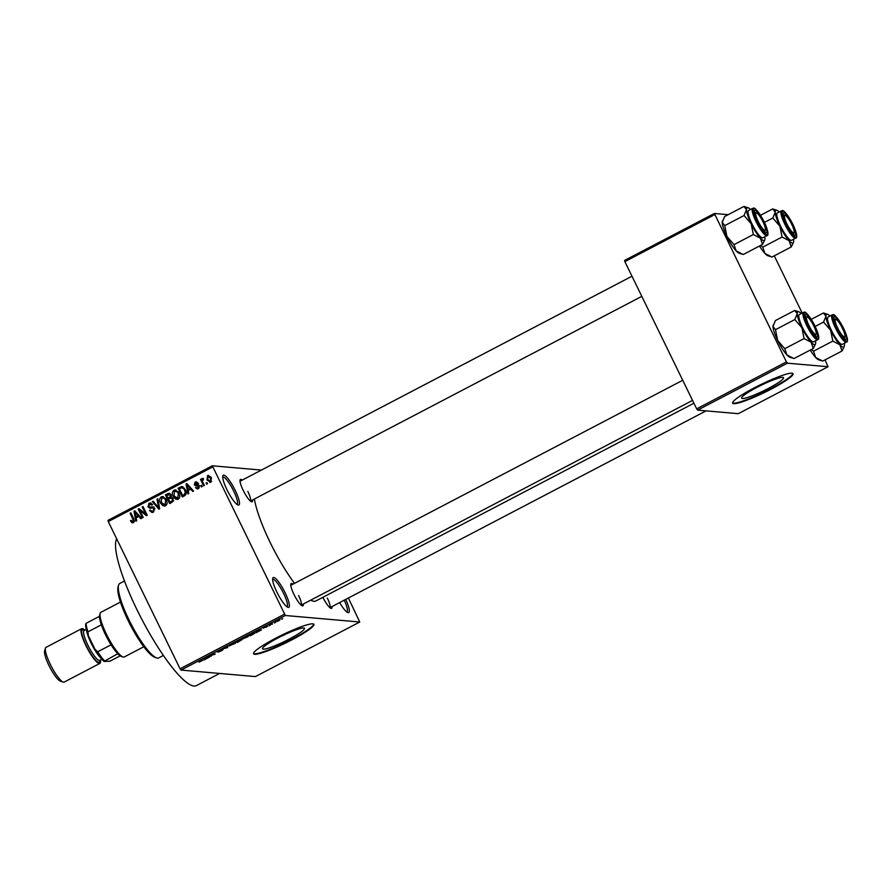 <?xml version="1.0" encoding="UTF-8"?>
<svg xmlns="http://www.w3.org/2000/svg" width="892" height="892" viewBox="0 0 892 892"><rect width="100%" height="100%" fill="white"/><g stroke="black" fill="none" stroke-linecap="round" stroke-linejoin="round"><path stroke-width="1.34" d="M235.243 490.488A16.803 3.523 -117.6 0 1 238.053 505.017A16.803 3.523 -117.6 0 1 226.981 489.764A16.803 3.523 -117.6 0 1 222.833 475.938A16.803 3.523 -117.6 0 1 235.243 490.488M237.004 504.426A15.398 3.233 62.4 0 0 237.038 504.404A15.398 3.233 62.4 0 0 233.693 491.091A15.398 3.233 62.4 0 0 222.766 477.12A15.398 3.233 62.4 0 0 222.721 477.131M285.15 592.801A16.803 3.523 -117.6 0 1 287.949 607.329A16.803 3.523 -117.6 0 1 276.877 592.076A16.803 3.523 -117.6 0 1 272.74 578.25A16.803 3.523 -117.6 0 1 285.15 592.801M286.901 606.738A15.398 3.233 62.4 0 0 286.934 606.716A15.398 3.233 62.4 0 0 283.589 593.403A15.398 3.233 62.4 0 0 272.662 579.421A15.398 3.233 62.4 0 0 272.629 579.443M345.728 599.391A16.803 3.523 -117.6 0 1 347.891 612.57A16.803 3.523 -117.6 0 1 339.64 602.579M346.843 611.979A15.398 3.233 62.4 0 0 346.877 611.957A15.398 3.233 62.4 0 0 344.245 600.16M768.335 388.433A23.326 3.033 154 0 0 783.555 377.706A23.326 3.033 154 0 0 756.851 387.429A23.326 3.033 154 0 0 741.631 398.167A23.326 3.033 154 0 0 768.335 388.433M771.101 389.157A33.606 4.371 154 0 0 793.033 373.703A33.606 4.371 154 0 0 754.565 387.708A33.606 4.371 154 0 0 732.633 403.162A33.606 4.371 154 0 0 771.101 389.157M732.577 402.883A33.606 4.371 154 0 0 770.855 388.656A33.606 4.371 154 0 0 792.854 373.48M289.231 639.073A23.326 3.033 154 0 0 304.451 628.347A23.326 3.033 154 0 0 277.746 638.07A23.326 3.033 154 0 0 262.527 648.796A23.326 3.033 154 0 0 289.231 639.073M291.996 639.787A33.606 4.371 154 0 0 313.928 624.333A33.606 4.371 154 0 0 275.461 638.337A33.606 4.371 154 0 0 253.529 653.791A33.606 4.371 154 0 0 291.996 639.787M253.473 653.513A33.606 4.371 154 0 0 291.751 639.285A33.606 4.371 154 0 0 313.75 624.121M303.313 604.04A12.6 2.643 -117.6 0 1 302.243 605.846A12.6 2.643 -117.6 0 1 293.947 594.407A12.6 2.643 -117.6 0 1 290.837 584.037A12.6 2.643 -117.6 0 1 292.922 584.182M692.56 400.408L301.162 605.155A11.206 2.353 62.4 0 0 298.586 595.544M252.559 499.977A12.6 2.643 -117.6 0 1 251.499 501.783A12.6 2.643 -117.6 0 1 243.193 490.344A12.6 2.643 -117.6 0 1 240.082 479.974A12.6 2.643 -117.6 0 1 242.178 480.13M250.396 501.092A11.206 2.353 62.4 0 0 247.831 491.492M332.036 606.549A12.6 2.643 -117.6 0 1 330.977 608.355A12.6 2.643 -117.6 0 1 322.871 597.317M706.085 410.877L329.895 607.675A11.206 2.353 62.4 0 0 327.319 598.064M219.61 673.449L196.407 685.591A84.004 17.639 -117.6 0 1 136.799 609.347A84.004 17.639 -117.6 0 1 116.651 538.746M294.516 583.357A64.402 13.525 -117.6 0 1 270.187 542.514A64.402 13.525 -117.6 0 1 254.398 499.018M261.389 470.084L212.318 465.791L285.34 615.502L181.031 670.07L180.072 668.799L284.392 614.231M212.586 467.007L108.266 521.575L108.01 520.359L212.318 465.791M275.505 621.624L279.932 619.684L278.717 620.888L275.416 621.836M272.339 624.199L269.819 624.456L272.305 623.185L271.224 624.01L272.339 624.199M263.162 628.057L267.611 626.34L263.14 628.146M266.117 627.321L266.786 626.552M264.69 627.121L263.965 627.778M254.253 632.919C255.134 632.874 254.577 633.42 252.547 634.558L250.284 635.74L247.876 635.528L254.577 633.052M241.643 639.832L237.606 642.374L235.198 642.162L241.777 639.887M227.616 647.603L222.153 648.986L226.903 647.793L226.813 646.544L227.627 646.12L227.616 647.603L227.036 646.421M211.148 656.211L207.959 656.412L213.969 654.438L212.04 654.271L215.228 654.081L209.219 656.044L211.148 656.211M202.317 660.359L198.961 662.154L201.782 660.849L199.908 660.615L200.678 660.214L202.584 660.448M201.782 660.849L201.324 660.27M181.031 670.07L255.435 676.582L359.755 622.014L285.34 615.502M204.681 659.601L203.867 660.024L203.8 658.586L209.486 657.081L204.681 659.601L204.101 658.43M217.224 651.74L223.156 649.521L221.45 650.837L218.083 652.108L222.387 649.922L217.191 651.851M229.177 645.54L229.378 645.964C228.519 645.986 229.099 645.429 231.095 644.292L235.399 643.322L229.054 645.83M241.855 638.917L242.055 639.33C241.208 639.352 241.777 638.795 243.772 637.657L248.076 636.687L241.743 639.196M256.718 632.372L255.915 632.796L255.848 631.358L261.534 629.852L256.718 632.372L256.149 631.202M270.131 625.359L269.016 625.727L270.131 625.359M275.427 622.583L274.312 622.962L275.427 622.583M282.708 618.78L281.593 619.148L282.708 618.78M206.866 482.527L207.468 483.776L206.699 484.178L206.097 482.929L206.866 482.527M202.774 482.093L204.38 485.393L203.61 485.794L200.51 479.439L201.291 479.037L201.782 480.052L202.15 478.447L203.053 478.402L202.294 480.721L202.774 482.093M203.075 478.525L202.15 478.447L203.053 478.402M201.57 485.293L202.183 486.541L201.402 486.943L200.8 485.694L201.57 485.293M199.25 485.638L198.381 488.671L197.288 488.928L195.504 487.612L197.991 487.734L198.559 486.207L195.716 485.895L194.289 484.824L195.147 482.104L196.262 481.847L197.812 482.985L195.616 482.996L194.991 484.3L197.89 484.479L199.25 485.638M199.239 487.913L197.299 487.891L199.284 487.846M199.34 485.839L197.143 485.783M197.099 483.509L195.616 482.996M195.504 484.69L198.403 484.646M188.156 490.6L188.77 493.555L187.956 493.978L186.049 484.022L186.852 483.598L193.575 491.046L192.772 491.459L190.832 489.206L188.156 490.6M178.311 499.174L175.423 498.962L173.204 496.365C171.821 493.978 172.067 491.927 173.94 490.21L175.401 489.92L179.102 493.142L179.872 496.677L178.311 499.174M165.622 505.809L162.745 505.597L160.515 502.999C159.144 500.613 159.389 498.561 161.262 496.844L162.723 496.543L166.425 499.776L167.183 503.311L165.622 505.809M133.443 522.645L131.938 522.656L130.444 520.794L131.169 520.27L132.986 521.597L133.488 520.504L130.109 513.279L130.879 512.878L133.767 518.809L133.443 522.645L131.938 522.656L133.164 522.768M134.291 521.753L132.529 521.697L134.302 521.72M108.266 521.575L180.072 668.799M136.119 517.828L136.721 520.783L135.907 521.207L134.001 511.25L134.815 510.826L141.538 518.263L140.724 518.687L138.784 516.435L136.119 517.828M139.776 510.414L143.188 517.405L142.419 517.806L138.16 509.076L138.974 508.641L145.652 513.937L142.241 506.935L143.01 506.533L147.269 515.264L146.433 515.699L139.776 510.414L141.159 510.536L147.18 515.32M149.443 507.18L152.499 506.879L154.684 508.351L153.513 512.142L152.008 512.487L149.522 510.525L150.235 510.012L151.963 511.317L153.09 511.083L153.926 508.763L152.8 507.938L149.856 508.239L147.983 506.79L149.009 503.255L150.413 502.943L152.599 504.649L151.885 505.162L149.533 504.259L148.763 506.422L151.127 507.381M152.432 504.348L149.533 504.259M157.817 498.784L159.657 508.786L158.899 509.187L152.354 501.65L153.156 501.226L158.731 507.983L157.014 499.208L157.817 498.784M171.476 496.955L173.137 498.517L172.044 502.308L169.647 503.556L165.388 494.826L169.134 493.22L170.985 494.659L171.286 496.933M182.381 486.653L181.533 486.586L185.358 489.797C186.774 492.172 186.517 494.157 184.588 495.74L182.336 496.922L178.077 488.192L181.968 486.575M210.78 482.182L207.022 480.019L207.568 475.603L211.292 477.699L210.78 482.182L209.709 482.416M208.148 476.451L208.951 475.726L207.568 475.603L208.661 475.38M348.371 598.008L359.755 622.014M697.633 410.13L738.286 413.687L828.044 366.735L787.391 363.178L697.633 410.13L696.674 408.859L786.432 361.907L787.391 363.178M714.626 214.682L624.868 261.635L624.612 260.419L714.369 213.467L786.432 361.907M624.868 261.635L696.674 408.859M728.173 214.671L714.369 213.467M774.278 255.826L802.176 313.047M825.022 359.877L828.044 366.735M693.92 403.206L315.891 600.963A64.402 13.525 -117.6 0 1 310.762 600.138M133.309 522.779L131.826 520.917M131.525 520.883L130.444 520.794M134.391 520.582L133.488 520.504M131.113 513.368L130.109 513.279M136.565 517.594L136.398 516.713M135.294 511.361L134.001 511.25M139.966 516.535L138.784 516.435M135.874 511.997L134.904 511.919L135.874 516.669L139.252 515.743M139.163 515.643L138.026 515.543L134.904 511.919M135.874 516.669L138.026 515.543M140.144 510.447L139.531 509.187L138.16 509.076M146.667 514.026L145.652 513.937M143.244 507.024L142.241 506.935M152.699 512.443L151.105 511.016M150.681 510.625L149.522 510.525M151.963 511.317L153.09 511.083M154.885 508.853L153.926 508.763M154.584 508.161L152.8 507.938M150.648 508.206L149.522 507.213M149.064 506.89L147.983 506.79M149.299 504.393L150.391 503.378L149.009 503.255M150.391 503.378L151.094 503.11M150.815 507.303L153.881 507.002M153.591 501.75L152.354 501.65M159.523 508.061L158.731 507.983M157.906 499.286L157.014 499.208M164.864 506.076L162.745 505.597M164.117 505.719L162.757 504.504M161.552 503.088L160.515 502.999M161.541 497.992L162.634 496.967L161.262 496.844M162.634 496.967L163.426 496.699M165.722 498.472L163.147 497.981M166.503 504.905L164.072 505.006L166.737 504.76M161.764 497.859L161.296 502.609L165.12 504.783L165.633 500.156L164.351 498.349L161.764 497.859L164.217 497.769M165.644 498.461L164.351 498.349M166.637 500.245L165.633 500.156M170.707 503.01L170.294 502.163M168.711 498.929L168.298 498.082M166.938 495.294L165.388 494.826M166.771 494.948L169.168 493.689L167.785 493.566M169.168 493.689L169.803 493.421M172.959 498.171L171.141 497.926L168.432 499.074L169.926 502.129L172.312 500.747L172.368 498.929L171.141 497.926M169.926 502.129L173.684 500.869M170.918 494.525L166.659 495.439L167.93 498.048L170.149 496.788L170.283 495.205L169.224 494.324M167.93 498.048L171.532 496.911M171.208 495.283L170.283 495.205M171.063 496.866L170.149 496.788M173.349 499.007L172.368 498.929M173.449 500.847L172.312 500.747M172.936 501.393L171.565 501.282M177.541 499.442L175.423 498.962M176.806 499.085L175.445 497.87M174.23 496.454L173.204 496.365M174.219 491.369L175.323 490.332L173.94 490.21M175.323 490.332L176.103 490.065M178.411 491.838L175.824 491.347M179.18 498.271L176.75 498.372L179.415 498.126M174.442 491.224L173.985 495.974L177.809 498.149L178.322 493.521L177.029 491.715L174.442 491.224L176.895 491.135M178.322 491.827L177.029 491.715M179.314 493.611L178.322 493.521M183.384 496.376L182.971 495.528M179.615 488.66L178.077 488.192M179.448 488.314L182.916 486.697M184.421 488.236L183.273 487.812M185.581 490.277L181.89 487.69L179.337 488.805L182.604 495.495L185.904 494.569M183.44 487.824L181.89 487.69M186.216 492.562L185.313 492.484L184.588 490.187M185.369 494.893L183.997 494.77L185.313 492.484M182.604 495.495L183.997 494.77M188.613 490.366L188.446 489.485M187.342 484.133L186.049 484.022M192.014 489.307L190.832 489.206M187.922 484.769L186.952 484.69L187.922 489.44L191.301 488.515M191.211 488.426L190.074 488.325L186.952 484.69M187.922 489.44L190.074 488.325M197.979 488.838L196.92 487.79M196.809 487.723L195.504 487.612M199.485 486.285L198.559 486.207M199.451 485.85L198.526 485.895M196.53 485.861L194.289 484.824M195.66 484.947L196.92 484.813M195.683 482.973L196.519 482.226L195.147 482.104M198.481 483.62L196.987 483.118M196.876 484.813L195.571 484.702M201.815 485.783L200.8 485.694M201.525 479.528L200.51 479.439M203.164 480.175L203.532 478.558M207.1 483.018L206.097 482.929M210.378 482.349L208.996 481.145M208.07 480.108L207.022 480.019M210.746 476.763L207.992 476.529L207.791 479.617L210.356 481.267L210.557 478.168L207.992 476.529M211.627 481.379L209.698 481.401L211.582 481.457M211.538 478.257L210.557 478.168M204.223 658.363L204.625 659.188M204.614 658.586L206.754 657.906L204.614 658.586M204.268 658.341L204.602 659.021M231.374 644.314L230.147 645.552L234.518 643.243L231.307 644.169M236.246 641.783L239.591 640.255L236.179 641.638M239.491 640.043L239.201 640.657M237.25 641.872L240.873 640.233L237.183 641.727M240.762 640.01L240.505 640.668M244.062 637.68L242.836 638.917L247.207 636.609L243.995 637.546M248.935 635.149L250.775 635.305L253.752 633.532L248.868 635.015M256.272 631.135L256.673 631.96M256.662 631.358L258.791 630.677L256.662 631.358M256.316 631.112L256.651 631.804M277.066 620.642L276.42 621.523L279.185 620.085L276.42 621.523M279.051 619.817L278.482 620.854M156.613 657.906L154.818 657.293A40.597 8.519 -117.6 0 1 128.069 620.442A40.597 8.519 -117.6 0 1 118.056 587.025L118.58 585.208A42.002 8.82 62.4 0 0 128.939 619.773A42.002 8.82 62.4 0 0 156.613 657.906A42.002 8.82 62.4 0 0 158.743 657.895L163.403 655.453M124.467 581.027L119.807 583.457A42.002 8.82 62.4 0 0 118.58 585.208M770.186 256.506L767.822 255.703A18.476 3.88 -117.6 0 1 764.879 253.395L762.76 247.14L782.061 237.038L789.13 240.695L791.249 246.95L793.512 242.368M791.249 246.95L771.948 257.052L764.879 253.395A18.476 3.88 -117.6 0 1 759.516 246.002M760.497 215.306L772.695 208.918L775.226 212.173A18.476 3.88 -117.6 0 1 776.419 210.166A18.476 3.88 -117.6 0 1 776.821 210.256A18.476 3.88 -117.6 0 1 779.207 211.995M783.823 212.876A12.6 2.643 -117.6 0 1 792.408 224.371A12.6 2.643 -117.6 0 1 794.783 235.332A12.6 2.643 -117.6 0 1 794.504 235.265A12.6 2.643 -117.6 0 1 786.956 225.33A12.6 2.643 -117.6 0 1 783.098 213.456A12.6 2.643 -117.6 0 1 783.823 212.876M781.437 210.835L777.311 212.987A15.398 3.233 62.4 0 0 781.113 227.226A15.398 3.233 62.4 0 0 791.148 240.361A15.398 3.233 62.4 0 0 791.594 240.282L795.709 238.131A15.398 3.233 -117.6 0 1 795.274 238.209A15.398 3.233 -117.6 0 1 785.239 225.063A15.398 3.233 -117.6 0 1 781.437 210.835L782.317 210.668C783.354 209.665 786.577 213.656 792.018 222.654C798.095 235.109 797.013 238.041 795.709 238.131M764.422 222.409L772.795 218.027L779.909 226.245L782.061 237.038M793.49 239.29A18.476 3.88 -117.6 0 1 793.679 241.096A18.476 3.88 -117.6 0 1 793.557 242.245A18.476 3.88 -117.6 0 1 789.13 240.695A18.476 3.88 -117.6 0 1 779.909 226.245A18.476 3.88 62.4 0 1 775.226 212.173L772.795 218.027M776.821 210.256L772.695 208.918M762.76 247.14L760.664 245.4M783.221 214.749A11.206 2.353 62.4 0 0 783.042 214.76A11.206 2.353 -117.6 0 1 783.466 214.805L785.261 215.418A9.801 2.063 62.4 0 0 785.897 221.707A9.801 2.063 62.4 0 0 790.836 230.426A9.801 2.063 62.4 0 0 794.125 232.377A9.801 2.063 62.4 0 0 792.709 226.49A9.801 2.063 62.4 0 0 785.261 215.418M794.125 232.377L793.612 234.195A11.206 2.353 -117.6 0 1 793.401 234.574M761.835 219.599A9.801 2.063 62.4 0 0 756.528 212.898A9.801 2.063 62.4 0 0 759.304 223.569A9.801 2.063 62.4 0 0 765.403 229.868A9.801 2.063 62.4 0 0 761.835 219.599M754.487 212.24A11.206 2.353 62.4 0 0 754.309 212.251A11.206 2.353 -117.6 0 1 754.732 212.296L756.528 212.898M765.403 229.868L764.879 231.686A11.206 2.353 -117.6 0 1 764.667 232.054M838.781 330.14A9.801 2.063 62.4 0 0 844.88 336.429A9.801 2.063 62.4 0 0 841.323 326.171A9.801 2.063 62.4 0 0 836.005 319.47A9.801 2.063 62.4 0 0 838.781 330.14M844.88 336.429L844.356 338.246A11.206 2.353 -117.6 0 1 844.155 338.625M833.975 318.812A11.206 2.353 62.4 0 0 833.786 318.812A11.206 2.353 -117.6 0 1 834.221 318.857L836.005 319.47M807.918 323.25A9.801 2.063 62.4 0 0 812.857 331.969A9.801 2.063 62.4 0 0 816.147 333.92A9.801 2.063 62.4 0 0 814.719 328.033A9.801 2.063 62.4 0 0 807.282 316.961A9.801 2.063 62.4 0 0 807.918 323.25M816.147 333.92L815.622 335.738A11.206 2.353 -117.6 0 1 815.422 336.117M805.242 316.292A11.206 2.353 62.4 0 0 805.063 316.303A11.206 2.353 -117.6 0 1 805.487 316.348L807.282 316.961M122.984 656.969L121.201 656.367A23.805 4.995 -117.6 0 1 117.744 653.747A23.805 4.995 -117.6 0 1 111.076 644.804A23.805 4.995 -117.6 0 1 101.342 624.835A23.805 4.995 -117.6 0 1 99.491 616.316A23.805 4.995 -117.6 0 1 99.648 615.168L100.172 613.35A25.199 5.285 62.4 0 0 107.899 637.089A25.199 5.285 62.4 0 0 122.984 656.969A25.199 5.285 62.4 0 0 123.542 657.092A25.199 5.285 62.4 0 0 124.267 656.969L143.813 646.745M120.453 602.078L100.907 612.302A25.199 5.285 62.4 0 0 100.172 613.35M117.744 653.747L104.029 661.429A22.4 4.705 -117.6 0 1 95.043 649.376L88.263 635.483A22.4 4.705 -117.6 0 1 85.777 623.999L86.145 623.296A23.805 4.995 62.4 0 0 87.996 631.815L88.263 635.483M120.164 655.843L109.917 661.206L104.029 661.429M95.043 649.376L97.73 651.784A23.805 4.995 62.4 0 0 104.397 660.727M111.076 644.804L97.73 651.784M101.342 624.835L87.996 631.815M99.491 616.316L86.145 623.296M63.187 682.09L60.322 681.109A17.361 3.646 -117.6 0 1 48.882 665.354A17.361 3.646 -117.6 0 1 44.6 651.071L45.436 648.161A19.602 4.114 62.4 0 0 50.275 664.295A19.602 4.114 62.4 0 0 63.187 682.09A19.602 4.114 62.4 0 0 64.179 682.079L99.837 663.425A19.602 4.114 62.4 0 0 100.417 659.957M84.84 630.187A19.602 4.114 62.4 0 0 81.663 628.693L46.005 647.347A19.602 4.114 62.4 0 0 45.436 648.161M100.885 658.051A18.197 3.824 -117.6 0 1 91.129 643.132A18.197 3.824 -117.6 0 1 86.68 630.889M81.663 628.693A19.602 4.114 62.4 0 0 85.933 645.641A19.602 4.114 62.4 0 0 99.837 663.425M764.756 236.781A18.476 3.88 62.4 0 1 764.946 238.588A18.476 3.88 -117.6 0 1 764.823 239.725A18.476 3.88 -117.6 0 1 763.753 240.595A18.476 3.88 -117.6 0 1 760.397 238.186L762.515 244.43L764.779 239.859M766.05 232.812A12.6 2.643 -117.6 0 1 765.771 232.756A12.6 2.643 -117.6 0 1 758.222 222.81A12.6 2.643 -117.6 0 1 754.364 210.947A12.6 2.643 -117.6 0 1 755.089 210.356A12.6 2.643 -117.6 0 1 763.675 221.863A12.6 2.643 -117.6 0 1 766.05 232.812M762.415 237.852A15.398 3.233 62.4 0 0 762.861 237.774L766.986 235.611A15.398 3.233 -117.6 0 1 766.54 235.689A15.398 3.233 -117.6 0 1 756.505 222.554A15.398 3.233 -117.6 0 1 752.703 208.327L748.578 210.479A15.398 3.233 62.4 0 0 752.38 224.706A15.398 3.233 62.4 0 0 762.415 237.852M741.464 253.997L739.089 253.194A18.476 3.88 -117.6 0 1 736.145 250.875L743.214 254.532L762.515 244.43M753.339 234.529L760.397 238.186A18.476 3.88 -117.6 0 1 751.176 223.725L753.339 234.529L734.027 244.631L726.913 236.413L724.75 225.62L744.062 215.518L751.176 223.725A18.476 3.88 -117.6 0 1 746.492 209.665L744.062 215.518M724.75 225.62L722.23 222.353A18.476 3.88 -117.6 0 0 726.913 236.413A18.476 3.88 -117.6 0 0 736.145 250.875L734.027 244.631M722.397 221.082A18.476 3.88 -117.6 0 0 722.353 221.205A18.476 3.88 -117.6 0 0 722.23 222.353L724.661 216.511L743.973 206.409L746.492 209.665A18.476 3.88 -117.6 0 1 748.087 207.747A18.476 3.88 -117.6 0 1 750.484 209.486M748.087 207.747L743.973 206.409M820.941 360.558L818.566 359.755A18.476 3.88 -117.6 0 1 815.622 357.447L813.515 351.192L832.816 341.101L839.885 344.758L842.003 351.002L844.267 346.43M842.003 351.002L822.692 361.104L815.622 357.447A18.476 3.88 -117.6 0 1 810.271 350.065M811.241 319.358L823.45 312.969L825.97 316.236A18.476 3.88 -117.6 0 1 827.174 314.229A18.476 3.88 -117.6 0 1 827.575 314.318A18.476 3.88 -117.6 0 1 829.961 316.058M834.577 316.928A12.6 2.643 -117.6 0 1 843.152 328.423A12.6 2.643 -117.6 0 1 845.527 339.384A12.6 2.643 -117.6 0 1 845.259 339.328A12.6 2.643 -117.6 0 1 837.711 329.382A12.6 2.643 -117.6 0 1 833.842 317.519A12.6 2.643 -117.6 0 1 834.577 316.928M832.191 314.887L828.066 317.05A15.398 3.233 62.4 0 0 831.868 331.278A15.398 3.233 62.4 0 0 841.892 344.412A15.398 3.233 62.4 0 0 842.338 344.334L846.463 342.182A15.398 3.233 -117.6 0 1 846.017 342.26A15.398 3.233 -117.6 0 1 835.994 329.115A15.398 3.233 -117.6 0 1 832.191 314.887L833.072 314.72C834.098 313.716 837.332 317.708 842.762 326.706C848.849 339.161 847.757 342.104 846.463 342.182M815.177 326.461L823.539 322.079L830.653 330.296L832.816 341.101M844.245 343.342A18.476 3.88 -117.6 0 1 844.434 345.148A18.476 3.88 -117.6 0 1 844.3 346.297A18.476 3.88 -117.6 0 1 839.885 344.758A18.476 3.88 -117.6 0 1 830.653 330.296A18.476 3.88 62.4 0 1 825.97 316.236L823.539 322.079M827.575 314.318L823.45 312.969M813.515 351.192L811.419 349.463M815.511 340.833A18.476 3.88 62.4 0 1 815.701 342.639A18.476 3.88 -117.6 0 1 815.578 343.788A18.476 3.88 -117.6 0 1 814.508 344.647A18.476 3.88 -117.6 0 1 811.151 342.238L813.27 348.493L815.533 343.911M816.804 336.875A12.6 2.643 -117.6 0 1 816.526 336.808A12.6 2.643 -117.6 0 1 808.977 326.873A12.6 2.643 -117.6 0 1 805.119 314.999A12.6 2.643 -117.6 0 1 805.844 314.408A12.6 2.643 -117.6 0 1 814.418 325.915A12.6 2.643 -117.6 0 1 816.804 336.875M813.169 341.904A15.398 3.233 62.4 0 0 813.604 341.826L817.73 339.674A15.398 3.233 -117.6 0 1 817.284 339.752A15.398 3.233 -117.6 0 1 807.26 326.606A15.398 3.233 -117.6 0 1 803.458 312.378L799.332 314.53A15.398 3.233 62.4 0 0 803.134 328.769A15.398 3.233 62.4 0 0 813.169 341.904M792.207 358.049L789.844 357.246A18.476 3.88 -117.6 0 1 786.889 354.927L793.958 358.584L813.27 348.493M804.082 338.581L811.151 342.238A18.476 3.88 -117.6 0 1 801.919 327.788L804.082 338.581L784.782 348.683L777.668 340.476L775.505 329.672L794.805 319.57L801.919 327.788A18.476 3.88 -117.6 0 1 797.236 313.716L794.805 319.57M775.505 329.672L772.985 326.405A18.476 3.88 -117.6 0 0 777.668 340.476A18.476 3.88 -117.6 0 0 786.889 354.927L784.782 348.683M773.152 325.134A18.476 3.88 -117.6 0 0 773.108 325.268A18.476 3.88 -117.6 0 0 772.985 326.405L775.416 320.562L794.716 310.461L797.236 313.716A18.476 3.88 -117.6 0 1 798.842 311.799A18.476 3.88 -117.6 0 1 801.228 313.538M798.842 311.799L794.716 310.461M134.023 519.367L133.031 519.278M137.301 513.58L136.22 513.48M152.32 507.247L150.938 507.124M159.233 506.511L158.397 506.433M170.762 497.413L169.38 497.29M181.611 487.177L180.24 487.054M189.338 486.352L188.257 486.252M782.975 211.125A14.562 3.055 62.4 0 0 785.718 223.792A14.562 3.055 62.4 0 0 795.631 237.071A14.562 3.055 62.4 0 0 792.888 224.416A14.562 3.055 62.4 0 0 782.975 211.125M99.848 660.258A18.197 3.824 -117.6 0 1 95.388 659.924A18.197 3.824 -117.6 0 1 86.279 645.663A18.197 3.824 -117.6 0 1 84.272 630.488M86.279 629.44L84.183 630.533A16.803 3.523 62.4 0 0 87.829 645.061A16.803 3.523 62.4 0 0 99.759 660.314L99.592 660.37M766.897 234.563A14.562 3.055 62.4 0 0 764.154 221.896A14.562 3.055 62.4 0 0 754.242 208.617A14.562 3.055 62.4 0 0 756.985 221.272A14.562 3.055 62.4 0 0 766.897 234.563M833.73 315.177A14.562 3.055 62.4 0 0 836.473 327.843A14.562 3.055 62.4 0 0 846.385 341.134A14.562 3.055 62.4 0 0 843.631 328.468A14.562 3.055 62.4 0 0 833.73 315.177M817.652 338.614A14.562 3.055 62.4 0 0 814.909 325.959A14.562 3.055 62.4 0 0 804.997 312.668A14.562 3.055 62.4 0 0 807.739 325.324A14.562 3.055 62.4 0 0 817.652 338.614M197.968 485.716L199.351 485.828M196.229 482.851L197.611 482.973M631.982 276.219L240.026 481.256M641.805 296.356L250.407 501.103M290.781 585.308L682.737 380.271M101.844 659.21L99.759 660.314M766.986 235.611C768.28 235.533 769.372 232.6 763.284 220.134C757.854 211.148 754.621 207.156 753.584 208.159L752.703 208.327M817.73 339.674C819.034 339.584 820.116 336.652 814.039 324.197C808.598 315.199 805.364 311.208 804.339 312.211L803.458 312.378"/></g></svg>
